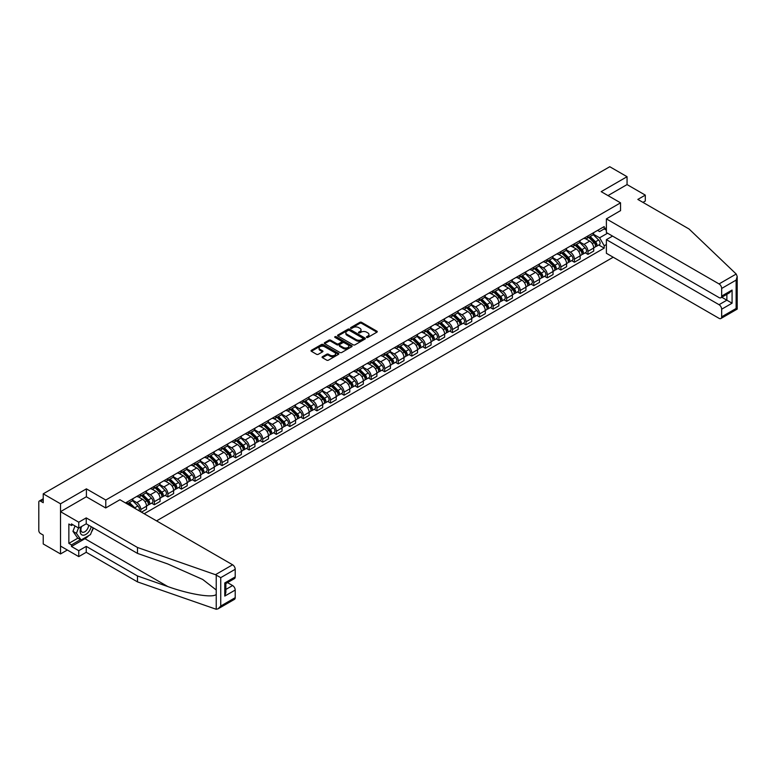<?xml version="1.0" encoding="UTF-8"?>
<svg xmlns="http://www.w3.org/2000/svg" width="776" height="776" viewBox="0 0 776 776"><rect width="100%" height="100%" fill="white"/><g stroke="black" fill="none" stroke-linecap="round" stroke-linejoin="round"><path stroke-width="1.16" d="M366.66 337.405A0.844 0.485 0 0 0 367.853 337.405L376.913 332.176A1.203 0.698 0 0 0 377.262 331.682A1.203 0.698 0 0 0 376.913 331.197L361.567 322.331A1.203 0.698 0 0 0 359.86 322.331L350.8 327.559A0.844 0.485 0 0 0 351.994 328.258L353.167 327.579A3.861 2.231 0 0 1 358.619 327.579L359.899 328.316A3.861 2.231 0 0 1 361.034 329.887A3.861 2.231 0 0 1 359.899 331.468L358.725 332.138A0.844 0.485 0 0 0 359.918 332.826L361.092 332.157A3.861 2.231 0 0 1 366.553 332.157L367.834 332.894A3.861 2.231 0 0 1 368.959 334.466A3.861 2.231 0 0 1 367.834 336.047L366.66 336.716A0.844 0.485 0 0 0 366.66 337.405L366.66 336.716M322.428 356.698A1.203 0.698 0 0 0 322.069 357.183A1.203 0.698 0 0 0 322.428 357.678L326.735 360.161A1.203 0.698 0 0 0 328.442 360.161L338.501 354.36A1.203 0.698 0 0 0 338.85 353.866A1.203 0.698 0 0 0 338.501 353.371L323.155 344.515A1.203 0.698 0 0 0 321.448 344.515L311.389 350.315A1.203 0.698 0 0 0 311.03 350.81A1.203 0.698 0 0 0 311.389 351.305L316.589 354.302A1.203 0.698 0 0 0 318.296 354.302L322.593 351.819A1.203 0.698 0 0 0 322.952 351.324A1.203 0.698 0 0 0 322.593 350.839L320.022 349.345A3.23 1.862 0 0 1 319.072 348.026A3.23 1.862 0 0 1 321.06 346.309A3.23 1.862 0 0 1 324.581 346.717L334.689 352.546A3.23 1.862 0 0 1 335.63 353.866A3.23 1.862 0 0 1 333.641 355.583A3.23 1.862 0 0 1 330.12 355.185L328.442 354.205A1.203 0.698 0 0 0 326.735 354.205L322.428 356.698L322.428 357.678L326.735 355.214L326.735 354.205M105.778 500.035L86.408 488.851L60.518 503.799L43.233 493.817L609.771 166.724L627.057 176.705L601.177 191.653L620.548 202.837L105.778 500.035L105.778 507.911M353.255 344.854A1.203 0.698 0 0 0 354.952 344.854L365.021 339.044A1.203 0.698 0 0 0 365.37 338.549A1.203 0.698 0 0 0 365.021 338.064L349.666 329.199A1.203 0.698 0 0 0 347.968 329.199L337.899 335.009A1.203 0.698 0 0 0 337.55 335.504A1.203 0.698 0 0 0 337.899 335.998L353.255 344.854M335.3 337.589A0.844 0.485 0 0 1 336.154 337.715L336.154 336.706L351.761 345.718A1.203 0.698 0 0 1 352.11 346.212A1.203 0.698 0 0 1 351.761 346.697L341.692 352.508A1.203 0.698 0 0 1 339.995 352.508L324.64 343.652L328.946 341.178L328.946 340.179L324.64 342.662A1.203 0.698 0 0 0 324.29 343.157A1.203 0.698 0 0 0 324.64 343.652L324.64 342.662M328.946 341.178A1.203 0.698 0 0 1 330.654 341.178L330.654 340.179A1.203 0.698 0 0 0 328.946 340.179M330.654 340.179L336.881 343.768A1.203 0.698 0 0 0 338.588 343.768L341.44 342.119A1.203 0.698 0 0 0 341.799 341.634A1.203 0.698 0 0 0 341.44 341.139L334.96 337.395A0.844 0.485 0 0 1 336.154 336.706M60.518 503.799L60.518 553.948L43.233 543.966L43.233 535.091L40.536 533.539A2.454 1.416 -120 0 1 38.8 530.532L38.8 502.14A2.454 1.416 -120 0 1 39.304 501.015L43.233 498.755M156.548 520.88L613.205 257.225M60.518 553.948L67.337 550.019M43.233 493.817L43.233 502.693L40.536 501.141A2.454 1.416 -120 0 0 39.304 501.015M642.955 202.391L645.302 201.032L645.302 195.115L627.057 184.581L627.057 176.705M587.965 235.933A5.655 3.259 60 0 1 586.802 238.474L592.534 235.167A5.655 3.259 -120 0 0 593.698 232.625M579.837 242.025L583.969 244.411A5.655 3.259 60 0 1 587.965 251.337L593.698 248.029A5.655 3.259 -120 0 0 589.712 241.103L585.599 238.736M593.698 248.029L593.698 251.085L587.965 254.392L585.22 252.811M586.802 238.474A5.655 3.259 60 0 1 584.018 238.222M587.965 251.337L587.965 254.392M574.415 243.761A5.655 3.259 60 0 1 573.251 246.302L578.983 242.985A5.655 3.259 -120 0 0 580.147 240.453M571.669 260.629L574.415 262.22L580.147 258.912L580.147 255.847A5.655 3.259 -120 0 0 576.161 248.931L572.048 246.555M573.251 246.302A5.655 3.259 60 0 1 570.467 246.041M566.286 249.843L570.418 252.239A5.655 3.259 60 0 1 574.415 259.155L574.415 262.22M560.864 251.589A5.655 3.259 60 0 1 559.7 254.121L565.432 250.813A5.655 3.259 -120 0 0 566.596 248.271M558.119 268.457L560.864 270.038L566.596 266.731L566.596 263.675A5.655 3.259 -120 0 0 562.6 256.749L558.497 254.382M559.7 254.121A5.655 3.259 60 0 1 556.916 253.868M552.735 257.671L556.867 260.057A5.655 3.259 60 0 1 560.864 266.983L560.864 270.038M547.313 259.407A5.655 3.259 60 0 1 546.149 261.949L551.882 258.631A5.655 3.259 -120 0 0 553.045 256.099M544.568 276.275L547.313 277.866L553.045 274.558L553.045 271.493A5.655 3.259 -120 0 0 549.049 264.577L544.946 262.201M546.149 261.949A5.655 3.259 60 0 1 543.365 261.687M539.184 265.499L543.316 267.885A5.655 3.259 60 0 1 547.313 274.801L547.313 277.866M533.762 267.235A5.655 3.259 60 0 1 532.598 269.767L538.331 266.459A5.655 3.259 -120 0 0 539.495 263.927M531.017 284.103L533.762 285.684L539.495 282.377L539.495 279.321A5.655 3.259 -120 0 0 535.498 272.395L531.395 270.029M532.598 269.767A5.655 3.259 60 0 1 529.814 269.514M525.624 273.317L529.765 275.713A5.655 3.259 60 0 1 533.762 282.629L533.762 285.684M520.211 275.053A5.655 3.259 60 0 1 519.047 277.595L524.78 274.287A5.655 3.259 -120 0 0 525.944 271.745M517.466 291.921L520.211 293.512L525.944 290.205L525.944 287.139A5.655 3.259 -120 0 0 521.947 280.223L517.844 277.856M519.047 277.595A5.655 3.259 60 0 1 516.263 277.342M512.073 281.145L516.215 283.531A5.655 3.259 60 0 1 520.211 290.457L520.211 293.512M506.66 282.881A5.655 3.259 60 0 1 505.496 285.413L511.229 282.105A5.655 3.259 -120 0 0 512.393 279.573M503.915 299.749L506.66 301.34L512.393 298.023L512.393 294.967A5.655 3.259 -120 0 0 508.396 288.041L504.293 285.675M505.496 285.413A5.655 3.259 60 0 1 502.712 285.161M498.522 288.963L502.664 291.359A5.655 3.259 60 0 1 506.66 298.275L506.66 301.34M493.109 290.699A5.655 3.259 60 0 1 491.945 293.241L497.678 289.933A5.655 3.259 -120 0 0 498.842 287.392M490.364 307.577L493.109 309.158L498.842 305.851L498.842 302.795A5.655 3.259 -120 0 0 494.845 295.869L490.742 293.503M491.945 293.241A5.655 3.259 60 0 1 489.161 292.988M484.971 296.791L489.113 299.177A5.655 3.259 60 0 1 493.109 306.103L493.109 309.158M479.558 298.527A5.655 3.259 60 0 1 478.394 301.069L484.127 297.751A5.655 3.259 -120 0 0 485.291 295.22M476.813 315.395L479.558 316.986L485.291 313.669L485.291 310.613A5.655 3.259 -120 0 0 481.295 303.697L477.191 301.321M478.394 301.069A5.655 3.259 60 0 1 475.61 300.807M471.42 304.609L475.562 307.005A5.655 3.259 60 0 1 479.558 313.921L479.558 316.986M466.007 306.355A5.655 3.259 60 0 1 464.843 308.887L470.576 305.579A5.655 3.259 -120 0 0 471.74 303.038M463.262 323.223L466.007 324.805L471.74 321.497L471.74 318.441A5.655 3.259 -120 0 0 467.744 311.515L463.641 309.149M464.843 308.887A5.655 3.259 60 0 1 462.06 308.635M457.869 312.437L462.011 314.823A5.655 3.259 60 0 1 466.007 321.749L466.007 324.805M452.456 314.173A5.655 3.259 60 0 1 451.292 316.715L457.025 313.397A5.655 3.259 -120 0 0 458.189 310.866M449.711 331.042L452.456 332.632L458.189 329.325L458.189 326.26A5.655 3.259 -120 0 0 454.193 319.343L450.09 316.967M451.292 316.715A5.655 3.259 60 0 1 448.509 316.453M444.318 320.255L448.46 322.651A5.655 3.259 60 0 1 452.456 329.567L452.456 332.632M438.906 322.001A5.655 3.259 60 0 1 437.732 324.533L443.474 321.225A5.655 3.259 -120 0 0 444.638 318.684M436.16 338.87L438.906 340.451L444.638 337.143L444.638 334.087A5.655 3.259 -120 0 0 440.642 327.162L436.539 324.795M437.732 324.533A5.655 3.259 60 0 1 434.958 324.281M430.767 328.083L434.909 330.479A5.655 3.259 60 0 1 438.906 337.395L438.906 340.451M425.355 329.819A5.655 3.259 60 0 1 424.181 332.361L429.914 329.053A5.655 3.259 -120 0 0 431.087 326.512M422.61 346.688L425.355 348.279L431.087 344.971L431.087 341.906A5.655 3.259 -120 0 0 427.091 334.99L422.988 332.623M424.181 332.361A5.655 3.259 60 0 1 421.407 332.109M417.216 335.911L421.358 338.297A5.655 3.259 60 0 1 425.355 345.223L425.355 348.279M411.804 337.647A5.655 3.259 60 0 1 410.63 340.179L416.363 336.871A5.655 3.259 -120 0 0 417.536 334.34M409.059 354.516L411.804 356.106L417.536 352.789L417.536 349.733A5.655 3.259 -120 0 0 413.54 342.808L409.437 340.441M410.63 340.179A5.655 3.259 60 0 1 407.856 339.927M403.665 343.729L407.807 346.125A5.655 3.259 60 0 1 411.804 353.041L411.804 356.106M398.253 345.465A5.655 3.259 60 0 1 397.079 348.007L402.812 344.699A5.655 3.259 -120 0 0 403.986 342.158M395.508 362.334L398.253 363.925L403.986 360.617L403.986 357.552A5.655 3.259 -120 0 0 399.989 350.636L395.886 348.269M397.079 348.007A5.655 3.259 60 0 1 394.305 347.755M390.115 351.557L394.256 353.943A5.655 3.259 60 0 1 398.253 360.869L398.253 363.925M384.702 353.293A5.655 3.259 60 0 1 383.528 355.835L389.261 352.517A5.655 3.259 -120 0 0 390.435 349.986M381.957 370.162L384.702 371.752L390.435 368.435L390.435 365.38A5.655 3.259 -120 0 0 386.438 358.464L382.335 356.087M383.528 355.835A5.655 3.259 60 0 1 380.754 355.573M376.564 359.375L380.706 361.771A5.655 3.259 60 0 1 384.702 368.687L384.702 371.752M371.151 361.121A5.655 3.259 60 0 1 369.977 363.653L375.71 360.345A5.655 3.259 -120 0 0 376.884 357.804M368.406 377.99L371.151 379.571L376.884 376.263L376.884 373.207A5.655 3.259 -120 0 0 372.887 366.282L368.784 363.915M369.977 363.653A5.655 3.259 60 0 1 367.203 363.401M363.013 367.203L367.155 369.589A5.655 3.259 60 0 1 371.151 376.515L371.151 379.571M357.6 368.94A5.655 3.259 60 0 1 356.426 371.481L362.159 368.163A5.655 3.259 -120 0 0 363.333 365.632M354.855 385.808L357.6 387.399L363.333 384.091L363.333 381.026A5.655 3.259 -120 0 0 359.337 374.11L355.233 371.733M356.426 371.481A5.655 3.259 60 0 1 353.652 371.219M349.462 375.021L353.604 377.417A5.655 3.259 60 0 1 357.6 384.333L357.6 387.399M344.049 376.767A5.655 3.259 60 0 1 342.876 379.299L348.608 375.991A5.655 3.259 -120 0 0 349.782 373.45M341.304 393.636L344.049 395.217L349.782 391.909L349.782 388.854A5.655 3.259 -120 0 0 345.786 381.928L341.683 379.561M342.876 379.299A5.655 3.259 60 0 1 340.092 379.047M335.911 382.849L340.053 385.235A5.655 3.259 60 0 1 344.049 392.161L344.049 395.217M330.498 384.586A5.655 3.259 60 0 1 329.325 387.127L335.057 383.819A5.655 3.259 -120 0 0 336.231 381.278M327.753 401.454L330.498 403.045L336.231 399.737L336.231 396.672A5.655 3.259 -120 0 0 332.235 389.756L328.132 387.389M329.325 387.127A5.655 3.259 60 0 1 326.541 386.865M322.36 390.677L326.502 393.063A5.655 3.259 60 0 1 330.498 399.989L330.498 403.045M316.947 392.413A5.655 3.259 60 0 1 315.774 394.945L321.506 391.637A5.655 3.259 -120 0 0 322.68 389.106M314.193 409.282L316.947 410.873L322.68 407.555L322.68 404.5A5.655 3.259 -120 0 0 318.684 397.574L314.581 395.207M315.774 394.945A5.655 3.259 60 0 1 312.99 394.693M308.809 398.495L312.951 400.891A5.655 3.259 60 0 1 316.947 407.807L316.947 410.873M303.397 400.232A5.655 3.259 60 0 1 302.223 402.773L307.956 399.465A5.655 3.259 -120 0 0 309.129 396.924M300.642 417.1L303.397 418.691L309.129 415.383L309.129 412.318A5.655 3.259 -120 0 0 305.133 405.402L301.03 403.035M302.223 402.773A5.655 3.259 60 0 1 299.439 402.521M295.258 406.323L299.4 408.709A5.655 3.259 60 0 1 303.397 415.635L303.397 418.691M289.846 408.06A5.655 3.259 60 0 1 288.672 410.591L294.405 407.284A5.655 3.259 -120 0 0 295.578 404.752M287.091 424.928L289.846 426.519L295.578 423.201L295.578 420.146A5.655 3.259 -120 0 0 291.582 413.22L287.479 410.853M288.672 410.591A5.655 3.259 60 0 1 285.888 410.339M281.707 414.141L285.849 416.537A5.655 3.259 60 0 1 289.846 423.454L289.846 426.519M276.295 415.887A5.655 3.259 60 0 1 275.121 418.419L280.854 415.111A5.655 3.259 -120 0 0 282.027 412.57M273.54 432.756L276.295 434.337L282.027 431.029L282.027 427.974A5.655 3.259 -120 0 0 278.031 421.048L273.928 418.681M275.121 418.419A5.655 3.259 60 0 1 272.337 418.167M268.156 421.969L272.298 424.356A5.655 3.259 60 0 1 276.295 431.281L276.295 434.337M262.744 423.706A5.655 3.259 60 0 1 261.57 426.247L267.303 422.93A5.655 3.259 -120 0 0 268.477 420.398M259.989 440.574L262.744 442.165L268.477 438.857L268.477 435.792A5.655 3.259 -120 0 0 264.48 428.876L260.377 426.499M261.57 426.247A5.655 3.259 60 0 1 258.786 425.985M254.606 429.788L258.748 432.183A5.655 3.259 60 0 1 262.744 439.1L262.744 442.165M249.193 431.534A5.655 3.259 60 0 1 248.019 434.065L253.752 430.758A5.655 3.259 -120 0 0 254.926 428.216M246.438 448.402L249.193 449.983L254.926 446.675L254.926 443.62A5.655 3.259 -120 0 0 250.929 436.694L246.826 434.327M248.019 434.065A5.655 3.259 60 0 1 245.235 433.813M241.055 437.615L245.197 440.002A5.655 3.259 60 0 1 249.193 446.928L249.193 449.983M235.642 439.352A5.655 3.259 60 0 1 234.468 441.893L240.201 438.576A5.655 3.259 -120 0 0 241.375 436.044M232.887 456.22L235.642 457.811L241.375 454.503L241.375 451.438A5.655 3.259 -120 0 0 237.378 444.522L233.275 442.155M234.468 441.893A5.655 3.259 60 0 1 231.684 441.631M227.504 445.443L231.646 447.83A5.655 3.259 60 0 1 235.642 454.755L235.642 457.811M222.091 447.18A5.655 3.259 60 0 1 220.917 449.711L226.65 446.404A5.655 3.259 -120 0 0 227.824 443.872M219.336 464.048L222.091 465.629L227.824 462.321L227.824 459.266A5.655 3.259 -120 0 0 223.827 452.34L219.724 449.973M220.917 449.711A5.655 3.259 60 0 1 218.134 449.459M213.953 453.262L218.095 455.657A5.655 3.259 60 0 1 222.091 462.574L222.091 465.629M208.54 454.998A5.655 3.259 60 0 1 207.367 457.539L213.099 454.232A5.655 3.259 -120 0 0 214.273 451.69M205.786 471.866L208.54 473.457L214.273 470.149L214.273 467.084A5.655 3.259 -120 0 0 210.277 460.168L206.174 457.801M207.367 457.539A5.655 3.259 60 0 1 204.583 457.287M200.402 461.089L204.544 463.476A5.655 3.259 60 0 1 208.54 470.401L208.54 473.457M194.989 462.826A5.655 3.259 60 0 1 193.816 465.357L199.548 462.05A5.655 3.259 -120 0 0 200.722 459.518M192.235 479.694L194.989 481.285L200.722 477.967L200.722 474.912A5.655 3.259 -120 0 0 196.726 467.986L192.623 465.619M193.816 465.357A5.655 3.259 60 0 1 191.032 465.105M186.851 468.908L190.993 471.304A5.655 3.259 60 0 1 194.989 478.22L194.989 481.285M181.439 470.644A5.655 3.259 60 0 1 180.265 473.185L185.998 469.878A5.655 3.259 -120 0 0 187.171 467.336M178.684 487.522L181.439 489.103L187.171 485.795L187.171 482.74A5.655 3.259 -120 0 0 183.175 475.814L179.072 473.447M180.265 473.185A5.655 3.259 60 0 1 177.481 472.933M173.3 476.736L177.442 479.122A5.655 3.259 60 0 1 181.439 486.048L181.439 489.103M167.888 478.472A5.655 3.259 60 0 1 166.714 481.013L172.447 477.696A5.655 3.259 -120 0 0 173.62 475.164M165.133 495.34L167.888 496.931L173.62 493.614L173.62 490.558A5.655 3.259 -120 0 0 169.624 483.642L165.521 481.265M166.714 481.013A5.655 3.259 60 0 1 163.93 480.751M159.749 484.554L163.891 486.95A5.655 3.259 60 0 1 167.888 493.866L167.888 496.931M154.337 486.3A5.655 3.259 60 0 1 153.163 488.831L158.896 485.524A5.655 3.259 -120 0 0 160.069 482.982M151.582 503.168L154.337 504.749L160.069 501.442L160.069 498.386A5.655 3.259 -120 0 0 156.073 491.46L151.97 489.093M153.163 488.831A5.655 3.259 60 0 1 150.379 488.579M146.198 492.382L150.34 494.768A5.655 3.259 60 0 1 154.337 501.694L154.337 504.749M140.786 494.118A5.655 3.259 60 0 1 139.612 496.659L145.345 493.342A5.655 3.259 -120 0 0 146.519 490.81M141.474 512.17L146.519 509.269L146.519 506.204A5.655 3.259 -120 0 0 142.522 499.288L138.419 496.912M139.612 496.659A5.655 3.259 60 0 1 136.828 496.397M132.648 500.21L136.789 502.596A5.655 3.259 60 0 1 140.786 509.512L140.786 511.772M127.109 503.876L131.794 501.17A5.655 3.259 -120 0 0 132.968 498.638M127.225 501.946A5.655 3.259 60 0 1 126.808 503.711M606.386 230.171L604.213 228.92L599.606 231.578L597.568 230.394M593.388 234.197L599.606 237.796L607.559 233.207M606.386 244.518L604.213 245.769L599.606 237.796M144.171 513.731L604.213 248.126L604.213 245.769M606.386 227.659L604.213 228.92L604.213 226.563L125.489 502.945M620.548 202.837L620.548 210.713M86.408 488.851L86.408 496.824M598.771 244.983L604.213 248.126M367 337.531L367.834 337.046A3.861 2.231 0 0 0 368.959 335.475L368.959 334.466M361.034 329.887L361.034 330.896A3.861 2.231 0 0 1 359.899 332.467L359.065 332.952M376.913 331.197L376.913 332.176L361.567 323.34A1.203 0.698 0 0 0 359.86 323.34L351.14 328.374M365.021 338.064L365.021 339.044L349.666 330.207A1.203 0.698 0 0 0 347.968 330.207L337.919 336.008L337.899 335.009M362.887 338.899A0.844 0.485 0 0 0 362.887 338.21L349.413 330.43A0.844 0.485 0 0 0 348.22 330.43L346.979 331.148A3.861 2.231 0 0 0 345.853 332.72A3.861 2.231 0 0 0 346.979 334.291L356.194 339.616A3.861 2.231 0 0 0 361.645 339.616L362.887 338.899L362.887 339.898A0.844 0.485 0 0 0 363.129 339.558L363.129 338.549M345.853 332.72L345.853 333.719A3.861 2.231 0 0 0 346.979 335.3L346.979 334.291M362.887 339.898L361.645 340.615A3.861 2.231 0 0 1 356.194 340.615L346.979 335.3M330.654 341.178L336.881 344.777A1.203 0.698 0 0 0 338.588 344.777L341.44 343.128A1.203 0.698 0 0 0 341.799 342.633L341.799 341.634M336.154 337.715L351.741 346.707M343.341 347.502A3.23 1.862 0 0 0 346.853 347.9A3.23 1.862 0 0 0 348.841 346.183A3.23 1.862 0 0 0 347.9 344.864L344.34 342.808A1.203 0.698 0 0 0 342.633 342.808L339.781 344.457A1.203 0.698 0 0 0 339.422 344.951A1.203 0.698 0 0 0 339.781 345.446L343.341 347.502L343.341 348.502A3.23 1.862 0 0 0 346.853 348.909A3.23 1.862 0 0 0 348.841 347.182L348.841 346.183M339.422 344.951L339.422 345.96A1.203 0.698 0 0 0 339.781 346.445L339.781 345.446M343.341 348.502L339.781 346.445M335.63 353.866L335.63 354.865A3.23 1.862 0 0 1 333.641 356.591A3.23 1.862 0 0 1 330.12 356.184L328.442 355.214A1.203 0.698 0 0 0 326.735 355.214M319.072 348.026L319.072 349.035A3.23 1.862 0 0 0 320.022 350.354L320.022 349.345M322.593 350.839L322.593 351.819L320.022 350.354M338.501 353.371L338.501 354.36L323.155 345.514A1.203 0.698 0 0 0 321.448 345.514L311.399 351.315M588.703 237.378L594.038 242.645A3.075 1.775 60 0 1 594.843 247.253L593.698 247.913M589.76 238.426L592.03 239.736M589.294 237.039L595.134 242.801A1.474 0.854 60 0 1 595.522 245.012A1.474 0.854 60 0 1 595.396 245.071M590.177 236.525L595.512 241.792A3.075 1.775 60 0 1 596.327 246.399A3.075 1.775 60 0 1 595.396 246.496M593.165 234.585L598.645 239.988A3.075 1.775 60 0 1 599.45 244.595L596.327 246.399M575.152 245.206L580.487 250.464A3.075 1.775 60 0 1 581.292 255.071L580.147 255.731M576.209 246.254L578.479 247.554M575.743 244.857L581.583 250.629A1.474 0.854 60 0 1 581.971 252.84A1.474 0.854 60 0 1 581.845 252.889M576.626 244.353L581.961 249.62A3.075 1.775 60 0 1 582.776 254.218A3.075 1.775 60 0 1 581.845 254.315M579.614 242.403L585.094 247.806A3.075 1.775 60 0 1 585.899 252.413L582.776 254.218M561.601 253.025L566.936 258.292A3.075 1.775 60 0 1 567.741 262.899L566.596 263.559M562.658 254.072L564.928 255.382M562.193 252.685L568.032 258.447A1.474 0.854 60 0 1 568.42 260.658A1.474 0.854 60 0 1 568.294 260.717M563.075 252.171L568.41 257.438A3.075 1.775 60 0 1 569.225 262.045A3.075 1.775 60 0 1 568.294 262.142M566.063 250.231L571.543 255.634A3.075 1.775 60 0 1 572.348 260.241L569.225 262.045M736.201 274.035L737.2 276.46L736.123 280.097L721.661 288.449A3.686 2.124 -120 0 0 719.051 283.929L736.201 274.035L689.078 229.017L637.833 199.422L645.302 195.115M612.555 236.088L606.386 239.648L606.386 253.286L719.051 318.335A3.686 2.124 -120 0 0 720.894 318.519A3.686 2.124 -120 0 0 721.661 316.831L721.661 309.207A3.686 2.124 -120 0 0 719.051 304.696L726.87 300.186L732.078 303.193L721.661 309.207M606.386 239.648L719.051 304.696M620.548 210.606L606.386 218.89L606.386 232.528L719.051 297.577A3.686 2.124 -120 0 0 720.894 297.761A3.686 2.124 -120 0 0 721.661 296.073L721.661 288.449M606.386 218.89L719.051 283.929M627.057 184.581L607.996 195.591M721.777 297.247L726.87 300.186L726.87 294.308M721.661 296.073L732.078 290.049L729.479 292.804L720.894 297.761M721.661 316.831L736.123 308.479L736.667 308.8M88.755 535.595A13.822 7.983 -60 0 1 84.923 538.709L71.46 546.479L78.754 550.688L86.233 546.382L137.478 575.967L137.478 581.884L216.232 609.276L218.134 608.782L220.743 606.037L235.206 597.685A3.686 2.124 60 0 1 234.439 599.373L218.134 608.782M137.478 575.967L167.771 586.54C189.296 594.358 213.4 598.238 216.232 594.338L216.232 589.973L202.701 579.459L167.771 563.968L137.478 553.395L86.233 523.81L78.754 528.126L71.46 523.907L71.46 525.517L68.86 524.013L68.86 543.365L71.46 544.878L80.5 539.659M78.754 550.688L78.754 556.605L60.518 546.081L60.518 511.675L86.32 496.776L105.691 507.96L119.931 499.734L232.596 564.783A3.686 2.124 60 0 1 235.206 569.293L235.206 576.917A3.686 2.124 60 0 1 234.439 578.605L225.864 583.562L225.864 592.447L224.778 596.075L224.778 582.941C226.185 583.746 226.185 583.746 224.778 582.941L235.206 576.917M86.233 546.382L86.233 552.299L78.754 556.605M137.478 581.884L86.233 552.299M235.206 569.293L220.743 577.645L215.456 574.686L137.478 547.478L86.233 517.893L78.754 522.209L78.754 528.126M78.754 522.209L60.518 511.675M71.46 546.479L71.46 544.878M86.233 517.893L86.233 523.81M137.478 547.478L137.478 553.395M225.864 589.44L232.596 585.55A3.686 2.124 60 0 1 235.206 590.061L235.206 597.685M232.596 585.55L227.513 582.611M93.459 527.99A13.822 7.983 -60 0 1 91.5 531.977M72.847 524.712L71.46 525.517M68.86 543.365L77.891 538.156M81.247 526.691A7.983 4.607 120 0 0 80.151 531.182A7.983 4.607 120 0 0 84.972 534.848A7.983 4.607 120 0 0 91.199 526.681M81.674 526.438A5.471 3.152 120 0 0 80.898 529.562A5.471 3.152 120 0 0 82.033 532.064A5.471 3.152 120 0 0 86.204 530.638A5.471 3.152 120 0 0 88.629 525.197M93.12 527.787L90.482 534.596L81.102 540.009L77.629 538.001L72.944 531.327L75.02 525.963M81.102 540.009L76.417 533.335L78.502 527.971M72.944 531.327L76.417 533.335M548.05 260.852L553.385 266.12A3.075 1.775 60 0 1 554.19 270.717L553.045 271.377M549.107 261.9L551.377 263.209M548.642 260.503L554.481 266.275A1.474 0.854 60 0 1 554.869 268.486A1.474 0.854 60 0 1 554.733 268.535M549.524 259.999L554.859 265.266A3.075 1.775 60 0 1 555.674 269.864A3.075 1.775 60 0 1 554.743 269.97M552.512 258.049L557.992 263.462A3.075 1.775 60 0 1 558.798 268.06L555.674 269.864M534.499 268.671L539.834 273.938A3.075 1.775 60 0 1 540.639 278.545L539.495 279.205M535.556 269.718L537.826 271.028M535.091 268.331L540.93 274.103A1.474 0.854 60 0 1 541.318 276.305A1.474 0.854 60 0 1 541.182 276.363M535.973 267.817L541.308 273.084A3.075 1.775 60 0 1 542.123 277.692A3.075 1.775 60 0 1 541.192 277.789M538.961 265.877L544.432 271.28A3.075 1.775 60 0 1 545.247 275.887L542.123 277.692M520.938 276.498L526.283 281.766A3.075 1.775 60 0 1 527.088 286.363L525.944 287.033M522.005 277.546L524.275 278.856M521.54 276.159L527.379 281.921A1.474 0.854 60 0 1 527.767 284.132A1.474 0.854 60 0 1 527.632 284.181M522.423 275.645L527.758 280.912A3.075 1.775 60 0 1 528.572 285.519A3.075 1.775 60 0 1 527.641 285.616M525.41 273.705L530.881 279.108A3.075 1.775 60 0 1 531.696 283.706L528.572 285.519M507.388 284.317L512.732 289.584A3.075 1.775 60 0 1 513.537 294.191L512.393 294.851M508.455 285.374L510.724 286.674M507.979 283.977L513.828 289.749A1.474 0.854 60 0 1 514.216 291.951A1.474 0.854 60 0 1 514.081 292.009M508.872 283.463L514.207 288.73A3.075 1.775 60 0 1 515.022 293.338A3.075 1.775 60 0 1 514.09 293.435M511.859 281.523L517.33 286.926A3.075 1.775 60 0 1 518.145 291.534L515.022 293.338M493.837 292.145L499.181 297.412A3.075 1.775 60 0 1 499.987 302.019L498.842 302.679M494.904 293.192L497.164 294.502M494.428 291.805L500.277 297.567A1.474 0.854 60 0 1 500.665 299.779A1.474 0.854 60 0 1 500.53 299.837M495.321 291.291L500.656 296.558A3.075 1.775 60 0 1 501.471 301.166A3.075 1.775 60 0 1 500.539 301.263M498.308 289.351L503.779 294.754A3.075 1.775 60 0 1 504.594 299.361L501.471 301.166M480.286 299.963L485.63 305.23A3.075 1.775 60 0 1 486.436 309.837L485.291 310.497M481.353 301.02L483.613 302.32M480.877 299.623L486.727 305.395A1.474 0.854 60 0 1 487.115 307.606A1.474 0.854 60 0 1 486.979 307.655M481.77 299.119L487.105 304.386A3.075 1.775 60 0 1 487.92 308.984A3.075 1.775 60 0 1 486.988 309.081M484.757 297.169L490.228 302.572A3.075 1.775 60 0 1 491.043 307.18L487.92 308.984M466.735 307.791L472.08 313.058A3.075 1.775 60 0 1 472.885 317.665L471.74 318.325M467.802 308.838L470.062 310.148M467.327 307.451L473.176 313.213A1.474 0.854 60 0 1 473.564 315.425A1.474 0.854 60 0 1 473.428 315.483M468.219 306.937L473.554 312.204A3.075 1.775 60 0 1 474.359 316.812A3.075 1.775 60 0 1 473.438 316.909M471.207 304.997L476.677 310.4A3.075 1.775 60 0 1 477.492 315.007L474.359 316.812M453.184 315.619L458.529 320.886A3.075 1.775 60 0 1 459.334 325.483L458.189 326.143M454.251 316.666L456.511 317.976M453.776 315.269L459.625 321.041A1.474 0.854 60 0 1 460.013 323.252A1.474 0.854 60 0 1 459.877 323.301M454.668 314.765L460.003 320.032A3.075 1.775 60 0 1 460.808 324.63A3.075 1.775 60 0 1 459.887 324.737M457.656 312.815L463.126 318.228A3.075 1.775 60 0 1 463.941 322.826L460.808 324.63M439.633 323.437L444.978 328.704A3.075 1.775 60 0 1 445.783 333.311L444.638 333.971M440.7 324.484L442.96 325.794M440.225 323.097L446.074 328.859A1.474 0.854 60 0 1 446.462 331.071A1.474 0.854 60 0 1 446.326 331.129M441.117 322.583L446.452 327.85A3.075 1.775 60 0 1 447.257 332.458A3.075 1.775 60 0 1 446.336 332.555M444.105 320.643L449.576 326.046A3.075 1.775 60 0 1 450.39 330.654L447.257 332.458M426.082 331.265L431.427 336.532A3.075 1.775 60 0 1 432.232 341.13L431.087 341.799M427.149 332.312L429.409 333.622M426.674 330.915L432.523 336.687A1.474 0.854 60 0 1 432.911 338.899A1.474 0.854 60 0 1 432.775 338.947M427.566 330.411L432.901 335.678A3.075 1.775 60 0 1 433.706 340.276A3.075 1.775 60 0 1 432.785 340.383M430.554 328.461L436.025 333.874A3.075 1.775 60 0 1 436.839 338.472L433.706 340.276M412.531 339.083L417.876 344.35A3.075 1.775 60 0 1 418.681 348.957L417.536 349.617M413.598 340.14L415.858 341.44M413.123 338.743L418.972 344.515A1.474 0.854 60 0 1 419.36 346.717A1.474 0.854 60 0 1 419.224 346.775M414.015 338.229L419.35 343.496A3.075 1.775 60 0 1 420.155 348.104A3.075 1.775 60 0 1 419.234 348.201M416.993 336.289L422.474 341.692A3.075 1.775 60 0 1 423.289 346.3L420.155 348.104M398.98 346.911L404.325 352.178A3.075 1.775 60 0 1 405.13 356.785L403.986 357.445M400.047 347.958L402.308 349.268M399.572 346.571L405.421 352.333A1.474 0.854 60 0 1 405.809 354.545A1.474 0.854 60 0 1 405.673 354.603M400.455 346.057L405.8 351.324A3.075 1.775 60 0 1 406.605 355.932A3.075 1.775 60 0 1 405.683 356.029M403.442 344.117L408.923 349.52A3.075 1.775 60 0 1 409.738 354.118L406.605 355.932M385.43 354.729L390.774 359.996A3.075 1.775 60 0 1 391.579 364.604L390.435 365.263M386.496 355.786L388.757 357.086M386.021 354.389L391.87 360.161A1.474 0.854 60 0 1 392.258 362.373A1.474 0.854 60 0 1 392.123 362.421M386.904 353.885L392.249 359.142A3.075 1.775 60 0 1 393.054 363.75A3.075 1.775 60 0 1 392.132 363.847M389.891 351.935L395.372 357.338A3.075 1.775 60 0 1 396.187 361.946L393.054 363.75M371.879 362.557L377.223 367.824A3.075 1.775 60 0 1 378.028 372.431L376.884 373.091M372.946 363.605L375.206 364.914M372.47 362.217L378.319 367.979A1.474 0.854 60 0 1 378.707 370.191A1.474 0.854 60 0 1 378.572 370.249M373.353 361.703L378.698 366.97A3.075 1.775 60 0 1 379.503 371.578A3.075 1.775 60 0 1 378.581 371.675M376.341 359.763L381.821 365.166A3.075 1.775 60 0 1 382.636 369.774L379.503 371.578M358.328 370.385L363.672 375.652A3.075 1.775 60 0 1 364.477 380.25L363.333 380.909M359.395 371.432L361.655 372.742M358.919 370.036L364.769 375.807A1.474 0.854 60 0 1 365.156 378.019A1.474 0.854 60 0 1 365.021 378.067M359.802 369.531L365.147 374.798A3.075 1.775 60 0 1 365.952 379.396A3.075 1.775 60 0 1 365.03 379.493M362.79 367.582L368.27 372.984A3.075 1.775 60 0 1 369.085 377.592L365.952 379.396M344.777 378.203L350.112 383.47A3.075 1.775 60 0 1 350.927 388.078L349.782 388.737M345.844 379.251L348.104 380.56M345.368 377.863L351.218 383.625A1.474 0.854 60 0 1 351.606 385.837A1.474 0.854 60 0 1 351.47 385.895M346.251 377.349L351.596 382.616A3.075 1.775 60 0 1 352.401 387.224A3.075 1.775 60 0 1 351.48 387.321M349.239 375.409L354.719 380.812A3.075 1.775 60 0 1 355.534 385.42L352.401 387.224M331.226 386.031L336.561 391.298A3.075 1.775 60 0 1 337.376 395.896L336.231 396.565M332.293 387.079L334.553 388.388M331.818 385.682L337.667 391.453A1.474 0.854 60 0 1 338.055 393.665A1.474 0.854 60 0 1 337.919 393.713M332.7 385.177L338.045 390.444A3.075 1.775 60 0 1 338.85 395.042A3.075 1.775 60 0 1 337.929 395.149M335.688 383.228L341.168 388.64A3.075 1.775 60 0 1 341.983 393.238L338.85 395.042M317.675 393.849L323.01 399.116A3.075 1.775 60 0 1 323.825 403.724L322.68 404.383M318.742 394.906L321.002 396.206M318.267 393.51L324.116 399.281A1.474 0.854 60 0 1 324.504 401.483A1.474 0.854 60 0 1 324.368 401.541M319.149 392.995L324.494 398.263A3.075 1.775 60 0 1 325.299 402.87A3.075 1.775 60 0 1 324.378 402.967M322.137 391.055L327.618 396.458A3.075 1.775 60 0 1 328.432 401.066L325.299 402.87M304.124 401.677L309.459 406.944A3.075 1.775 60 0 1 310.274 411.542L309.129 412.211M305.191 402.725L307.451 404.034M304.716 401.337L310.565 407.099A1.474 0.854 60 0 1 310.953 409.311A1.474 0.854 60 0 1 310.817 409.359M305.599 400.823L310.943 406.09A3.075 1.775 60 0 1 311.748 410.698A3.075 1.775 60 0 1 310.827 410.795M308.586 398.883L314.067 404.286A3.075 1.775 60 0 1 314.881 408.884L311.748 410.698M290.573 409.495L295.908 414.762A3.075 1.775 60 0 1 296.723 419.37L295.578 420.029M291.64 410.553L293.9 411.852M291.165 409.156L297.014 414.927A1.474 0.854 60 0 1 297.402 417.139A1.474 0.854 60 0 1 297.266 417.187M292.048 408.651L297.392 413.909A3.075 1.775 60 0 1 298.197 418.516A3.075 1.775 60 0 1 297.276 418.613M295.035 406.702L300.516 412.105A3.075 1.775 60 0 1 301.33 416.712L298.197 418.516M277.022 417.323L282.357 422.59A3.075 1.775 60 0 1 283.172 427.198L282.027 427.857M278.089 418.371L280.349 419.68M277.614 416.984L283.463 422.745A1.474 0.854 60 0 1 283.851 424.957A1.474 0.854 60 0 1 283.715 425.015M278.497 416.469L283.841 421.737A3.075 1.775 60 0 1 284.647 426.344A3.075 1.775 60 0 1 283.715 426.441M281.484 414.529L286.965 419.932A3.075 1.775 60 0 1 287.77 424.54L284.647 426.344M263.471 425.151L268.806 430.408A3.075 1.775 60 0 1 269.621 435.016L268.477 435.675M264.538 426.199L266.798 427.508M264.063 424.802L269.912 430.573A1.474 0.854 60 0 1 270.3 432.785A1.474 0.854 60 0 1 270.164 432.833M264.946 424.297L270.29 429.565A3.075 1.775 60 0 1 271.096 434.162A3.075 1.775 60 0 1 270.164 434.259M267.933 422.348L273.414 427.751A3.075 1.775 60 0 1 274.219 432.358L271.096 434.162M249.92 432.969L255.255 438.236A3.075 1.775 60 0 1 256.07 442.844L254.926 443.503M250.987 434.017L253.248 435.326M250.512 432.63L256.361 438.391A1.474 0.854 60 0 1 256.749 440.603A1.474 0.854 60 0 1 256.613 440.661M251.395 432.116L256.74 437.383A3.075 1.775 60 0 1 257.545 441.99A3.075 1.775 60 0 1 256.613 442.087M254.382 430.176L259.863 435.579A3.075 1.775 60 0 1 260.668 440.186L257.545 441.99M236.37 440.797L241.705 446.064A3.075 1.775 60 0 1 242.519 450.662L241.375 451.331M237.437 441.845L239.697 443.154M236.961 440.448L242.81 446.219A1.474 0.854 60 0 1 243.198 448.431A1.474 0.854 60 0 1 243.063 448.48M237.844 439.943L243.179 445.211A3.075 1.775 60 0 1 243.994 449.808A3.075 1.775 60 0 1 243.063 449.915M240.832 437.994L246.312 443.406A3.075 1.775 60 0 1 247.117 448.004L243.994 449.808M222.819 448.615L228.154 453.882A3.075 1.775 60 0 1 228.969 458.49L227.824 459.149M223.886 449.673L226.146 450.972M223.41 448.276L229.259 454.047A1.474 0.854 60 0 1 229.647 456.249A1.474 0.854 60 0 1 229.512 456.307M224.293 447.762L229.628 453.029A3.075 1.775 60 0 1 230.443 457.636A3.075 1.775 60 0 1 229.512 457.733M227.281 445.822L232.761 451.225A3.075 1.775 60 0 1 233.566 455.832L230.443 457.636M209.268 456.443L214.603 461.71A3.075 1.775 60 0 1 215.418 466.308L214.273 466.977M210.335 457.491L212.595 458.8M209.859 456.104L215.709 461.865A1.474 0.854 60 0 1 216.097 464.077A1.474 0.854 60 0 1 215.961 464.126M210.742 455.59L216.077 460.857A3.075 1.775 60 0 1 216.892 465.464A3.075 1.775 60 0 1 215.961 465.561M213.73 453.65L219.21 459.053A3.075 1.775 60 0 1 220.015 463.65L216.892 465.464M195.717 464.261L201.052 469.529A3.075 1.775 60 0 1 201.867 474.136L200.722 474.796M196.784 465.319L199.044 466.618M196.309 463.922L202.158 469.693A1.474 0.854 60 0 1 202.546 471.905A1.474 0.854 60 0 1 202.41 471.954M197.191 463.408L202.526 468.675A3.075 1.775 60 0 1 203.341 473.282A3.075 1.775 60 0 1 202.41 473.379M200.179 461.468L205.659 466.871A3.075 1.775 60 0 1 206.464 471.478L203.341 473.282M182.166 472.089L187.501 477.356A3.075 1.775 60 0 1 188.316 481.964L187.171 482.623M183.233 473.137L185.493 474.446M182.758 471.75L188.597 477.512A1.474 0.854 60 0 1 188.995 479.723A1.474 0.854 60 0 1 188.859 479.781M183.64 471.236L188.975 476.503A3.075 1.775 60 0 1 189.79 481.11A3.075 1.775 60 0 1 188.859 481.207M186.628 469.296L192.108 474.699A3.075 1.775 60 0 1 192.914 479.306L189.79 481.11M168.615 479.907L173.95 485.175A3.075 1.775 60 0 1 174.765 489.782L173.62 490.442M169.682 480.965L171.942 482.265M169.207 479.568L175.046 485.339A1.474 0.854 60 0 1 175.444 487.551A1.474 0.854 60 0 1 175.308 487.6M170.089 479.064L175.424 484.331A3.075 1.775 60 0 1 176.239 488.928A3.075 1.775 60 0 1 175.308 489.025M173.077 477.114L178.558 482.517A3.075 1.775 60 0 1 179.363 487.124L176.239 488.928M155.064 487.735L160.399 493.002A3.075 1.775 60 0 1 161.214 497.61L160.06 498.27M156.121 488.783L158.391 490.092M155.656 487.396L161.495 493.158A1.474 0.854 60 0 1 161.893 495.369A1.474 0.854 60 0 1 161.757 495.428M156.539 486.882L161.874 492.149A3.075 1.775 60 0 1 162.688 496.756A3.075 1.775 60 0 1 161.757 496.853M159.526 484.942L165.007 490.345A3.075 1.775 60 0 1 165.812 494.952L162.688 496.756M141.513 495.563L146.848 500.83A3.075 1.775 60 0 1 147.663 505.428L146.509 506.088M142.571 496.611L144.84 497.92M142.105 495.214L147.944 500.986A1.474 0.854 60 0 1 148.342 503.197A1.474 0.854 60 0 1 148.206 503.246M142.988 494.71L148.323 499.977A3.075 1.775 60 0 1 149.137 504.575A3.075 1.775 60 0 1 148.206 504.681M145.975 492.76L151.456 498.173A3.075 1.775 60 0 1 152.261 502.77L149.137 504.575M127.962 503.382L130.368 505.768M129.02 504.429L131.29 505.739M132.638 507.067L128.554 503.042M129.437 502.528L134.772 507.795A3.075 1.775 60 0 1 135.509 508.726M132.424 500.588L137.905 505.991A3.075 1.775 60 0 1 138.729 510.589M140.786 509.512L146.519 506.204M154.337 501.694L160.069 498.386M167.888 493.866L173.62 490.558M181.439 486.048L187.171 482.74M194.989 478.22L200.722 474.912M208.54 470.401L214.273 467.084M222.091 462.574L227.824 459.266M235.642 454.755L241.375 451.438M249.193 446.928L254.926 443.62M262.744 439.1L268.477 435.792M276.295 431.281L282.027 427.974M289.846 423.454L295.578 420.146M303.397 415.635L309.129 412.318M316.947 407.807L322.68 404.5M330.498 399.989L336.231 396.672M344.049 392.161L349.782 388.854M357.6 384.333L363.333 381.026M371.151 376.515L376.884 373.207M384.702 368.687L390.435 365.38M398.253 360.869L403.986 357.552M411.804 353.041L417.536 349.733M425.355 345.223L431.087 341.906M438.906 337.395L444.638 334.087M452.456 329.567L458.189 326.26M466.007 321.749L471.74 318.441M479.558 313.921L485.291 310.613M493.109 306.103L498.842 302.795M506.66 298.275L512.393 294.967M520.211 290.457L525.944 287.139M533.762 282.629L539.495 279.321M547.313 274.801L553.045 271.493M560.864 266.983L566.596 263.675M574.415 259.155L580.147 255.847M136.789 502.596L142.522 499.288M150.34 494.768L156.073 491.46M163.891 486.95L169.624 483.642M177.442 479.122L183.175 475.814M190.993 471.304L196.726 467.986M204.544 463.476L210.277 460.168M218.095 455.657L223.827 452.34M231.646 447.83L237.378 444.522M245.197 440.002L250.929 436.694M258.748 432.183L264.48 428.876M272.298 424.356L278.031 421.048M285.849 416.537L291.582 413.22M299.4 408.709L305.133 405.402M312.951 400.891L318.684 397.574M326.502 393.063L332.235 389.756M340.053 385.235L345.786 381.928M353.604 377.417L359.337 374.11M367.155 369.589L372.887 366.282M380.706 361.771L386.438 358.464M394.256 353.943L399.989 350.636M407.807 346.125L413.54 342.808M421.358 338.297L427.091 334.99M434.909 330.479L440.642 327.162M448.46 322.651L454.193 319.343M462.011 314.823L467.744 311.515M475.562 307.005L481.295 303.697M489.113 299.177L494.845 295.869M502.664 291.359L508.396 288.041M516.215 283.531L521.947 280.223M529.765 275.713L535.498 272.395M543.316 267.885L549.049 264.577M556.867 260.057L562.6 256.749M570.418 252.239L576.161 248.931M583.969 244.411L589.712 241.103M43.233 499.589L40.536 501.141M367.834 337.046L367.834 336.047M358.725 332.826L358.725 332.138M359.899 332.467L359.899 331.468M350.8 328.258L350.8 327.559M359.86 323.34L359.86 322.331M361.567 323.34L361.567 322.331M347.968 330.207L347.968 329.199M349.666 330.207L349.666 329.199M356.194 340.615L356.194 339.616M361.645 340.615L361.645 339.616M336.881 344.777L336.881 343.768M338.588 344.777L338.588 343.768M341.44 343.128L341.44 342.119M351.761 346.697L351.761 345.718M328.442 355.214L328.442 354.205M330.12 356.184L330.12 355.185M311.389 351.305L311.389 350.315M321.448 345.514L321.448 344.515M323.155 345.514L323.155 344.515M594.038 242.645L592.272 243.664M595.832 244.343L595.279 244.653M598.645 239.988L595.512 241.792M580.487 250.464L578.721 251.482M582.281 252.161L581.728 252.481M585.094 247.806L581.961 249.62M566.936 258.292L565.17 259.31M568.73 259.989L568.178 260.309M571.543 255.634L568.41 257.438M736.123 308.479L736.123 280.097M732.078 290.049L732.078 303.193M216.232 609.276L216.232 594.338M216.232 589.973L216.232 575.045M220.743 577.645L220.743 606.037M235.206 590.061L224.778 596.075M215.456 574.686L232.596 564.783M84.923 538.709L167.771 586.54M553.385 266.12L551.62 267.138M555.179 267.807L554.627 268.127M557.992 263.462L554.859 265.266M539.834 273.938L538.069 274.956M541.629 275.635L541.076 275.955M544.432 271.28L541.308 273.084M526.283 281.766L524.518 282.784M528.078 283.453L527.525 283.774M530.881 279.108L527.758 280.912M512.732 289.584L510.967 290.602M514.527 291.281L513.974 291.601M517.33 286.926L514.207 288.73M499.181 297.412L497.416 298.43M500.976 299.1L500.423 299.42M503.779 294.754L500.656 296.558M485.63 305.23L483.865 306.248M487.425 306.927L486.872 307.248M490.228 302.572L487.105 304.386M472.08 313.058L470.314 314.076M473.874 314.755L473.321 315.075M476.677 310.4L473.554 312.204M458.529 320.886L456.763 321.904M460.323 322.574L459.77 322.894M463.126 318.228L460.003 320.032M444.978 328.704L443.212 329.722M446.772 330.401L446.219 330.721M449.576 326.046L446.452 327.85M431.427 336.532L429.661 337.55M433.221 338.22L432.668 338.54M436.025 333.874L432.901 335.678M417.876 344.35L416.111 345.368M419.67 346.048L419.108 346.368M422.474 341.692L419.35 343.496M404.325 352.178L402.56 353.196M406.12 353.866L405.557 354.186M408.923 349.52L405.8 351.324M390.774 359.996L389.009 361.015M392.559 361.694L392.006 362.014M395.372 357.338L392.249 359.142M377.223 367.824L375.458 368.842M379.008 369.522L378.455 369.842M381.821 365.166L378.698 366.97M363.672 375.652L361.907 376.67M365.457 377.34L364.904 377.66M368.27 372.984L365.147 374.798M350.112 383.47L348.356 384.489M351.906 385.168L351.353 385.488M354.719 380.812L351.596 382.616M336.561 391.298L334.805 392.316M338.355 392.986L337.803 393.306M341.168 388.64L338.045 390.444M323.01 399.116L321.254 400.135M324.805 400.814L324.252 401.134M327.618 396.458L324.494 398.263M309.459 406.944L307.703 407.963M311.254 408.632L310.701 408.952M314.067 404.286L310.943 406.09M295.908 414.762L294.152 415.781M297.703 416.46L297.15 416.78M300.516 412.105L297.392 413.909M282.357 422.59L280.592 423.609M284.152 424.288L283.599 424.608M286.965 419.932L283.841 421.737M268.806 430.408L267.041 431.427M270.601 432.106L270.048 432.426M273.414 427.751L270.29 429.565M255.255 438.236L253.49 439.255M257.05 439.934L256.497 440.254M259.863 435.579L256.74 437.383M241.705 446.064L239.939 447.083M243.499 447.752L242.946 448.072M246.312 443.406L243.179 445.211M228.154 453.882L226.388 454.901M229.948 455.58L229.395 455.9M232.761 451.225L229.628 453.029M214.603 461.71L212.837 462.729M216.397 463.398L215.844 463.718M219.21 459.053L216.077 460.857M201.052 469.529L199.286 470.547M202.846 471.226L202.293 471.546M205.659 466.871L202.526 468.675M187.501 477.356L185.736 478.375M189.296 479.054L188.743 479.364M192.108 474.699L188.975 476.503M173.95 485.175L172.185 486.193M175.745 486.872L175.192 487.192M178.558 482.517L175.424 484.331M160.399 493.002L158.634 494.021M162.194 494.7L161.641 495.02M165.007 490.345L161.874 492.149M146.848 500.83L145.083 501.849M148.643 502.518L148.09 502.838M151.456 498.173L148.323 499.977M137.905 505.991L134.772 507.795M737.2 276.46L737.2 309.11L720.894 318.519"/></g></svg>
